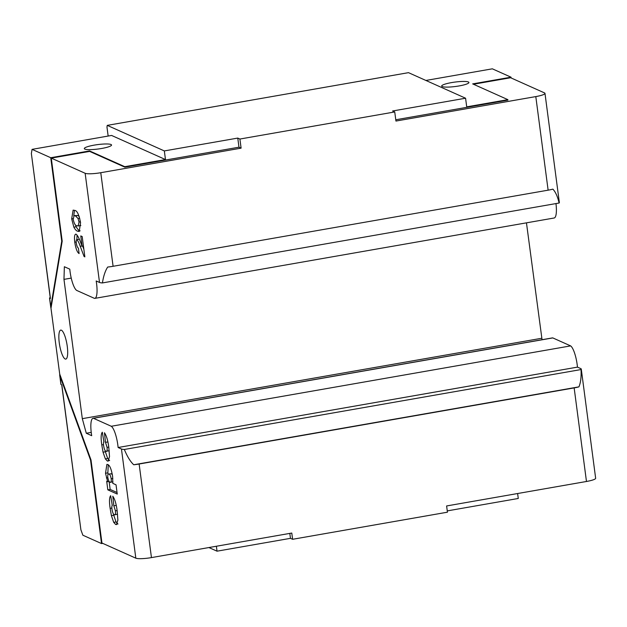 <?xml version="1.0" encoding="UTF-8"?>
<svg xmlns="http://www.w3.org/2000/svg" width="627" height="627" viewBox="0 0 627 627"><rect width="100%" height="100%" fill="white"/><g stroke="black" fill="none" stroke-linecap="round" stroke-linejoin="round"><path stroke-width="0.94" d="M94.191 145.135A13.731 2.218 172.5 0 1 111.543 145.009A13.731 2.218 172.5 0 1 101.66 148.474A13.731 2.218 172.5 0 1 84.308 148.599A13.731 2.218 172.5 0 1 94.191 145.135M451.565 82.599A13.731 2.218 172.5 0 1 468.918 82.482A13.731 2.218 172.5 0 1 459.035 85.946A13.731 2.218 172.5 0 1 441.682 86.064A13.731 2.218 172.5 0 1 451.565 82.599M65.161 358.989A14.719 3.684 -99.9 0 0 65.804 359.091A14.719 3.684 -99.9 0 0 67.097 345.171A14.719 3.684 -99.9 0 0 61.375 330.194A14.719 3.684 -99.9 0 0 60.733 330.1A14.719 3.684 -99.9 0 0 59.44 344.011A14.719 3.684 -99.9 0 0 65.161 358.989M208.909 547.551L217.028 551.18L290.466 538.334L292.605 539.291L291.782 533.052L151.452 557.599A12.752 2.061 172.5 0 1 135.824 558.179L101.942 543.013L91.009 459.991L90.547 460.069L101.535 543.578L102.734 543.366M216.378 546.242L217.028 551.18M32.063 149.359L50.74 157.722L89.567 150.927L124.773 166.688L165.473 159.564L111.59 135.448L32.063 149.359L31.366 153.56L50.45 298.499L49.643 298.138L59.698 374.013L91.009 459.991M165.473 159.564L164.337 150.927L107.248 125.376L106.966 127.054L108.15 136.051M511.123 77.967L511.021 77.184L472.664 83.893L507.878 99.654L466.715 106.856L465.579 98.22L408.49 72.661L107.248 125.376M517.62 493.535L518.27 498.473L447.263 510.895M574.152 387.901A12.752 2.061 -7.5 0 0 578.909 386.867C580.665 382.893 581.378 377.125 581.041 369.554A12.752 2.061 -7.5 0 0 581.276 369.084L595.65 478.268A12.752 2.061 172.5 0 1 586.472 481.481L574.152 387.901L139.131 464.019L151.452 557.599M292.605 539.291L447.435 512.196L446.612 505.958L586.472 481.481M135.824 558.179L121.45 448.995A12.752 2.061 -7.5 0 0 124.342 449.473C127.281 456.581 130.408 461.676 133.739 464.764A12.752 2.061 -7.5 0 0 139.131 464.019M581.276 369.084A12.752 2.061 -7.5 0 0 580.798 368.621L577.459 367.124L118.111 447.506A17.266 4.326 -99.9 0 0 111.277 426.266L93.454 418.287A17.266 4.326 -99.9 0 0 93.047 418.287A17.266 4.326 -99.9 0 0 91.707 435.687L86.291 433.257L82.309 418.656L63.97 279.376L64.362 266.726L69.785 269.155A17.266 4.326 -99.9 0 0 76.612 290.387L94.442 298.366A17.266 4.326 -99.9 0 0 94.842 298.374A17.266 4.326 -99.9 0 0 96.182 280.967L99.521 282.463L85.147 173.279L51.273 158.114L62.198 241.144L51.014 308.092L50.787 306.775L61.736 241.223L50.74 157.722M93.047 418.287L552.395 337.906A17.266 4.326 80.1 0 1 552.802 337.914L570.625 345.892A17.266 4.326 80.1 0 1 577.459 367.124M164.337 150.927L237.774 138.081L239.906 139.037L241.105 148.152L100.775 172.707L113.095 266.287L548.123 190.169L535.803 96.589A12.752 2.061 -7.5 0 0 544.981 93.368A12.752 2.061 -7.5 0 0 544.495 92.906L510.621 77.74L473.456 84.245M555.969 203.579A17.266 4.326 80.1 0 1 554.19 217.992L94.842 298.374M526.461 222.844L542.049 339.716M511.021 77.184L492.352 68.821L425.89 80.452M76.086 234.192C74.597 234.02 74.151 236.692 74.754 242.202C75.789 248.66 77.239 252.454 79.104 253.567L78.391 248.096C77.536 247.736 76.847 246.105 76.314 243.198C76.039 240.729 76.243 239.569 76.917 239.71C78.03 240.854 79.135 243.057 80.232 246.309L84.089 256.529L84.857 256.874L82.184 236.559L80.773 235.924L82.121 246.184L80.687 242.547C79.143 238.236 77.615 235.454 76.086 234.192L75.702 234.13M76.682 239.679L79.253 239.302L76.682 239.679M117.249 494.068L116.034 484.812L112.813 483.37L112.633 476.504C111.434 469.317 109.819 465.328 107.781 464.529L106.88 464.395L105.524 473.267L107.672 481.708L106.692 481.27L107.82 489.844L117.249 494.068M121.45 448.995L118.111 447.506M113.84 505.817L115.423 510.84C115.705 513.999 115.368 515.316 114.396 514.775C113.409 514.54 112.601 512.69 111.982 509.218C111.7 507.071 111.81 505.84 112.304 505.542L110.665 495.683C109.31 497.376 109.137 501.608 110.14 508.379L111.394 515.645L113.714 522.354L115.627 524.446L116.45 524.595L117.876 520.112L117.163 510.911C116.316 504.077 114.866 499.186 112.805 496.223L113.84 505.817L116.175 505.401L116.097 504.633M117.555 514.187L114.396 514.775M105.485 442.348L107.068 447.38C107.35 450.539 107.013 451.855 106.041 451.315C105.054 451.079 104.247 449.23 103.627 445.758C103.345 443.61 103.455 442.38 103.949 442.082L102.311 432.222C100.955 433.915 100.782 438.148 101.786 444.919L103.04 452.185L105.36 458.893L107.272 460.986L108.095 461.135L109.521 456.652L108.808 447.451C107.962 440.616 106.512 435.726 104.45 432.763L105.485 442.348L107.82 441.941L107.742 441.173M109.2 450.727L106.041 451.315M71.682 218.886L73.853 227.162C75.162 229.553 76.4 230.893 77.568 231.183L79.214 231.496L80.562 222.718C79.026 214.677 77.097 210.586 74.762 210.437L73.124 210.108L71.682 218.886L73.1 218.643M535.803 96.589L395.943 121.058L394.736 111.943L392.604 110.987L465.579 98.22M239.906 139.037L394.736 111.943M59.698 374.013L61.015 384.523L61.822 384.884L80.899 529.823L82.866 535.215L101.535 543.578M59.879 375.887L90.547 460.069M50.231 297.621A2.947 0.478 -7.5 0 0 49.533 298.037A2.947 0.478 -7.5 0 0 49.643 298.138M50.45 298.499A2.947 0.478 172.5 0 1 50.332 298.389L31.366 153.56M61.015 384.523A2.947 0.478 172.5 0 1 60.905 384.422L59.675 375.048M80.899 529.823L61.712 384.837M62.198 241.144L61.736 241.223M51.273 158.114L89.63 151.405L124.836 167.166L238.973 147.196L241.105 148.152M89.567 150.927L89.63 151.405M290.466 538.334L289.815 533.389M117.108 510.543L115.423 510.84M117.03 524.203L115.627 524.446M117.97 524.039L116.05 521.946L113.714 522.354M116.05 521.946L113.738 515.237L111.394 515.645M113.738 515.237L113.448 513.928M111.857 508.074L110.14 508.379M112.194 505.621L112.014 503.794M117.045 492.524L110.156 489.436L107.82 489.844M110.156 489.436L109.106 481.45M109.145 481.45L107.672 481.708M107.844 477.719L106.41 477.97M108.063 474.263L107.86 472.86L105.524 473.267M107.86 472.86L108.252 464.803M110.078 482.21C109.169 482.108 108.4 480.478 107.781 477.319C107.625 474.529 108.016 473.487 108.965 474.184C109.835 474.224 110.579 475.736 111.198 478.738C111.418 481.716 111.042 482.868 110.078 482.21L112.954 481.897M108.393 474.075L111.3 473.777L108.393 474.075M112.852 478.448L111.198 478.738M112.358 474.678L111.3 473.777M108.753 447.082L107.068 447.38M108.675 460.743L107.272 460.986M109.615 460.579L107.695 458.486L105.36 458.893M107.695 458.486L105.383 451.777L103.04 452.185M105.383 451.777L105.093 450.468M103.502 444.614L101.786 444.919M103.839 442.16L103.659 440.334M76.196 241.951L74.754 242.202M76.862 239.647L77.082 235.101M83.422 245.956L82.121 246.184M84.794 256.404L84.089 256.529M83.861 249.334L82.639 246.09M80.123 230.861L79.903 230.775C78.743 230.485 77.505 229.145 76.196 226.755L73.853 227.162M76.196 226.755L75.428 224.811M73.751 215.743L74.503 210.327M79.903 230.775L77.568 231.183M73.187 219.434L74.088 215.617L75.483 215.907L78.022 218.462L79.049 222.06L78.171 225.986L76.862 225.72C75.499 225.939 74.276 223.839 73.187 219.434M79.214 216.44L77.819 215.5L75.483 215.907M77.819 215.5L74.088 215.617M79.723 218.165L78.022 218.462M80.436 221.817L79.049 222.06M78.171 225.986L80.844 225.454M507.878 99.654L507.941 100.132L395.77 119.765M237.774 138.081L238.973 147.196M124.773 166.688L124.836 167.166M85.147 173.279A12.752 2.061 -7.5 0 0 100.775 172.707M113.095 266.287A12.752 2.061 172.5 0 1 107.711 267.039C105.265 270.707 103.51 276.005 102.42 282.934A12.752 2.061 172.5 0 1 99.521 282.463M544.981 93.368L559.355 202.552A12.752 2.061 172.5 0 1 559.119 203.023C557.607 196.549 555.522 191.925 552.881 189.142A12.752 2.061 172.5 0 1 548.123 190.169M570.625 345.892L111.277 426.266M552.802 337.914L93.454 418.287M91.228 432.395L86.291 433.257M541.657 338.274L82.309 418.656M71.235 278.098L63.97 279.376M581.041 369.554L124.342 449.473M559.119 203.023L102.42 282.934M578.909 386.867L133.739 464.764M82.051 245.996L80.232 246.309M50.771 307.402L49.533 298.037"/></g></svg>
